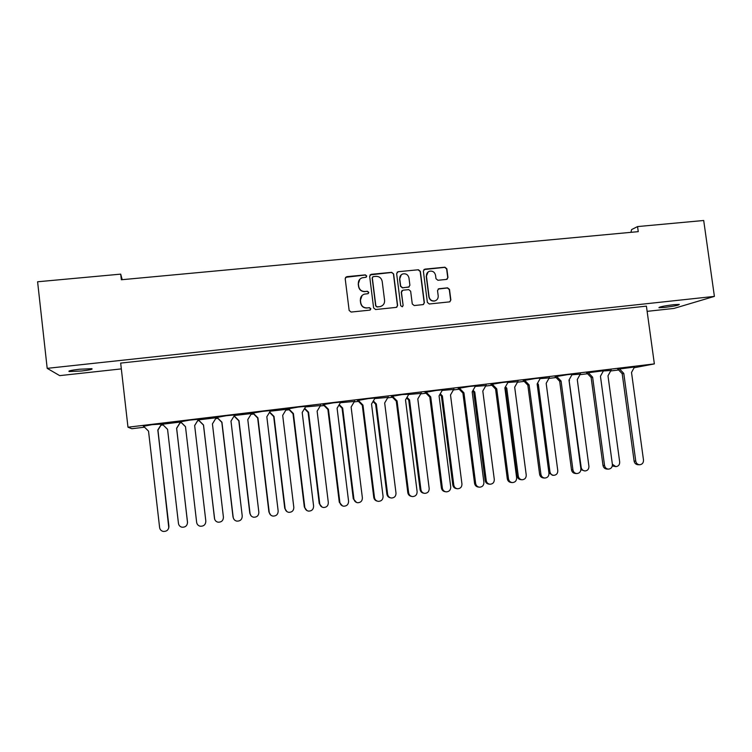 <?xml version="1.0" encoding="UTF-8"?>
<svg xmlns="http://www.w3.org/2000/svg" width="752" height="752" viewBox="0 0 752 752"><rect width="100%" height="100%" fill="white"/><g stroke="black" fill="none" stroke-linecap="round" stroke-linejoin="round"><path stroke-width="1.13" d="M366.741 275.993L365.359 274.875L346.728 276.67L345.187 278.607L349.154 310.473L351.137 312.061L369.787 310.134L370.858 308.771L369.476 307.662L367.07 307.906C363.63 307.916 361.524 306.224 360.753 302.83L360.424 300.18C360.274 297.172 361.59 295.16 364.382 294.145L367.935 293.684L368.8 292.368L367.418 291.259L365.011 291.494C361.571 291.494 359.465 289.802 358.704 286.409L358.366 283.758C358.206 280.834 359.475 278.851 362.163 277.798L365.914 277.291L366.741 275.993M366.327 277.065L366.591 276.134L365.218 275.025L345.535 277.319M370.332 309.937L370.698 308.893L369.326 307.784L367.07 307.906M368.33 293.487L368.649 292.5L367.267 291.391L365.011 291.494M664.618 307.427L658.931 307.709C659.081 306.929 663.978 305.923 673.623 304.682L679.282 304.41C679.056 305.199 674.168 306.205 664.618 307.427M81.705 370.98L69.25 371.544C67.755 371.009 71.13 370.238 79.364 369.241L91.782 368.677C93.22 369.232 89.855 369.993 81.705 370.98M253.01 413.346L234.408 415.518M288.448 409.116L270.203 411.194M320.484 405.544L305.519 406.926M354.427 401.436L340.365 402.715M387.938 397.385L374.759 398.56M421.017 393.39L408.693 394.462M453.672 389.442L442.195 390.42M485.914 385.55L475.255 386.425M517.761 381.706L507.901 382.486M549.204 377.899L540.124 378.604M580.262 374.148L571.934 374.769M610.934 370.445L603.348 370.98M217.112 417.642L198.171 419.907M197.908 420.33L198.631 420.274M180.734 422.004L161.539 424.335M161.304 424.711L162.761 424.589M234.539 415.292L236.955 414.672L226.117 415.743L216.905 417.435M270.335 410.968L272.666 410.366L262.335 411.391L252.785 413.121M305.65 406.7L307.925 406.108L298.055 407.086L288.195 408.862M340.496 402.499L342.733 401.916L333.315 402.846L323.134 404.661M374.881 398.344L377.09 397.77L368.095 398.654L357.604 400.506M408.825 394.245L402.414 394.527L391.632 396.417M442.317 390.203L444.498 389.639L436.282 390.448L425.218 392.375M475.386 386.208L477.567 385.654L469.718 386.425L458.372 388.389M508.023 382.27L510.223 381.715L502.712 382.458L491.094 384.451M540.246 378.378L542.474 377.824L535.283 378.538L523.401 380.568M572.056 374.543L574.321 373.988L567.44 374.665L555.305 376.733M603.471 370.755L586.804 372.945M634.491 367.004L617.909 369.194M198.321 419.663L200.765 419.043L189.401 420.161L180.536 421.806M161.699 424.081L152.177 424.645L143.585 426.252M393.616 273.925L391.66 272.337L371.168 274.32L369.646 276.247L373.622 307.953L375.596 309.533L396.332 307.38L397.611 305.481L393.616 273.925L391.491 272.487L370.059 274.875M637.555 226.578L638.251 231.654L121.354 279.753L120.705 274.132L37.6 281.774L47.188 368.348L714.4 296.391L703.703 220.496L637.555 226.578L631.586 229.595L630.956 232.34M446.491 279.424L447.966 277.526L446.838 268.774L444.921 267.204L424.842 269.141L423.357 271.04L427.371 302.417L429.307 303.987L449.602 301.872L450.862 299.992L449.499 289.407L447.581 287.837L438.754 288.749L437.523 290.61L438.2 295.874C438.331 298.441 437.203 300.123 434.825 300.903C431.761 301.242 429.843 299.879 429.082 296.805L426.431 276.163C426.299 273.7 427.352 272.055 429.599 271.218C432.748 270.748 434.731 272.102 435.549 275.27L435.991 278.701L437.918 280.27L446.491 279.424M398.146 271.716L418.432 269.761L420.359 271.331L424.382 302.727L423.103 304.607L414.22 305.547L412.275 303.968L410.648 291.203L408.712 289.623L402.94 290.197L401.436 292.124L403.128 305.444L402.226 306.769L400.703 305.697L396.642 273.634L398.146 271.716L418.432 269.761M380.531 306.543L380.521 306.468C383.379 305.5 384.733 303.479 384.592 300.405L382.195 281.427C381.433 278.052 379.337 276.36 375.915 276.351L373.161 276.642L372.325 277.939L375.831 305.763L377.203 306.872L380.352 306.59L382.411 305.575M180.292 422.483L181.091 422.361M215.937 418.178L217.413 417.943M286.089 409.699L288.58 409.248M251.243 413.91L253.245 413.572M122.2 279.678L120.705 274.132M714.4 296.391L673.971 308.423L647.124 311.356M47.188 368.348L59.709 375.633L121.326 368.894M646.41 306.139L120.668 363.094L127.981 427.211L654.362 363.893L646.41 306.139M618.661 369.993L610.652 370.952M587.566 373.744L579.98 374.656M556.085 377.542L548.922 378.406M524.191 381.386L517.479 382.195M491.902 385.287L485.642 386.039M459.19 389.226L453.39 389.931M426.046 393.23L420.735 393.869M392.478 397.282L387.656 397.864M358.469 401.38L354.154 401.906M324.009 405.544L320.211 405.995M289.078 409.755L285.826 410.15M253.697 414.023L250.98 414.352M234.37 416.354L233.853 416.42M217.826 418.347L215.674 418.61M198.989 420.622L197.626 420.791M181.467 422.737L180.019 422.906M163.128 424.946L160.994 425.209M144.534 427.192L131.826 428.725L127.981 427.211M634.086 367.756L654.362 363.893M359.813 279.265L358.366 283.758M364.861 291.635C361.43 291.626 359.324 289.934 358.563 286.55L358.225 283.899M362.088 295.442L360.424 300.18M366.92 308.029C363.479 308.038 361.383 306.346 360.612 302.953L360.283 300.311M428.057 272.017L426.431 276.163M436.019 300.424L434.618 301.026C431.563 301.364 429.646 300.001 428.884 296.937L426.234 276.313M449.94 301.749L450.655 300.123L449.282 289.539L447.365 287.978L438.162 289.041M447.139 279.218L447.75 277.667L446.622 268.925L444.705 267.355L423.884 269.564M423.508 304.457L424.184 302.849L420.171 271.481L418.234 269.912M402 290.61L401.258 292.255L403.128 305.444M402.527 306.656L402.95 305.566M408.966 277.958C408.129 274.762 406.118 273.408 402.922 273.897C400.675 274.753 399.613 276.407 399.754 278.86L400.675 286.174L402.621 287.753L408.674 287.123L409.896 285.252L408.966 277.958M401.23 274.837L399.754 278.86M409.144 286.907L402.452 287.884L400.506 286.305L399.575 279.011M397.968 271.867L397.122 272.196M396.821 307.173L397.441 305.603L393.446 274.076M372.607 276.999L372.325 277.939M380.352 306.59L377.043 306.995L375.671 305.885L372.174 278.09M161.99 423.602L157.958 430.097L168.805 527.913M161.793 423.62L157.817 430.012L168.918 526.259C168.721 529.897 166.784 531.608 163.09 531.401C161.107 530.846 159.95 529.558 159.612 527.556L148.529 431.14L143.181 425.848M162.376 424.203L167.564 429.354L178.459 523.439C178.797 525.432 179.954 526.691 181.937 527.208C185.481 527.368 187.342 525.686 187.511 522.179L176.598 428.255L180.452 422.032M187.539 522.772L176.654 428.349L180.574 422.022M198.613 419.184L194.655 425.604M185.5 426.741L180.132 421.411M198.566 419.184L194.655 425.538L205.832 521.108C205.681 524.633 203.82 526.344 200.258 526.24C198.208 525.733 197.005 524.445 196.648 522.386L185.49 426.647L180.198 421.402M198.387 419.87L203.519 424.983L214.489 518.419C214.846 520.459 216.04 521.719 218.071 522.198C221.502 522.264 223.288 520.591 223.419 517.179L212.431 423.893L216.228 417.717M198.246 419.889L203.472 425.087L214.658 519.228M233.769 519.012L233.017 517.028L221.821 422.342L216.51 417.04M234.831 414.813L230.986 421.12L242.238 516.022C242.125 519.463 240.339 521.164 236.88 521.136C234.793 520.675 233.562 519.388 233.186 517.282L221.943 422.22L216.717 417.012M234.192 415.865L238.995 420.669L250.04 513.466C250.416 515.552 251.629 516.803 253.697 517.244C257.034 517.235 258.744 515.571 258.848 512.244L247.793 419.597L251.525 413.459M234.079 416.053L238.807 420.791L249.805 513.231L251.065 515.806M270.711 515.064L268.915 512.018L257.654 417.99L252.399 412.735M270.617 410.498L266.828 416.768L278.165 511.012C278.071 514.368 276.351 516.069 272.995 516.107C270.87 515.675 269.62 514.396 269.225 512.253L257.917 417.849L252.747 412.679M269.677 412.058L274.01 416.411L285.121 508.587C285.506 510.693 286.747 511.943 288.843 512.347C292.077 512.281 293.741 510.627 293.816 507.374L282.686 415.358L286.362 409.248M269.498 412.35L273.69 416.552L284.754 508.361L286.935 511.614M306.929 510.57L304.334 507.074L292.998 413.694L287.819 408.477M305.923 406.24L302.201 412.472L313.603 506.068C313.528 509.348 311.864 511.04 308.611 511.125C306.459 510.74 305.19 509.461 304.786 507.299L293.402 413.544L288.298 408.402M304.692 408.308L308.555 412.209L319.741 503.765C320.136 505.889 321.395 507.139 323.51 507.515C326.659 507.403 328.267 505.758 328.323 502.571L317.128 411.165L320.747 405.102M304.466 408.684L308.104 412.369L319.243 503.567L322.072 507.092M342.433 505.88L339.284 502.204L327.881 409.455L322.758 404.285M340.769 402.047L337.093 408.233L348.571 501.189C348.514 504.404 346.907 506.087 343.73 506.218C341.568 505.852 340.28 504.583 339.866 502.402L328.417 409.285L323.369 404.191M327.881 409.455L328.417 409.285M339.246 404.604L342.658 408.063L353.91 498.999C354.324 501.152 355.583 502.392 357.708 502.74C360.781 502.59 362.342 500.954 362.379 497.824L351.118 407.039L354.681 401.004M338.964 405.074L342.085 408.233L353.29 498.82L356.561 502.468M342.658 408.063L342.085 408.233M377.297 501.133C375.323 500.682 374.148 499.431 373.772 497.392L362.295 405.272L357.247 400.139M375.145 397.902L371.535 404.05L383.069 496.367C383.041 499.535 381.471 501.199 378.378 501.368C376.207 501.029 374.91 499.76 374.487 497.57L362.962 405.093L357.98 400.026M362.295 405.272L362.962 405.093M373.359 400.948L376.329 403.974L387.637 494.308C388.051 496.461 389.329 497.702 391.454 498.021C394.462 497.843 395.975 496.217 396.003 493.143L384.676 402.959L388.182 396.962M373.02 401.512L375.624 404.153L386.885 494.149C387.28 496.207 388.474 497.429 390.485 497.833M376.329 403.974L375.624 404.153M411.617 496.405C409.492 496.057 408.223 494.807 407.81 492.645L396.276 401.145L391.284 396.06M409.079 393.804L405.516 399.923L417.116 491.62C417.106 494.731 415.583 496.386 412.557 496.583C410.385 496.273 409.079 495.004 408.646 492.804L397.065 400.948L392.13 395.919M396.276 401.145L397.065 400.948M407.02 397.338L409.558 399.932L420.932 489.665C421.355 491.836 422.633 493.068 424.767 493.368C427.7 493.162 429.176 491.545 429.185 488.518L417.802 398.936L421.252 392.976M406.644 397.987L408.74 400.13L420.058 489.524C420.49 491.686 421.759 492.917 423.884 493.218L423.884 493.218M409.558 399.932L408.74 400.13M445.532 491.742L445.306 491.705C443.135 491.413 441.838 490.163 441.396 487.954L429.806 397.075L424.871 392.018M442.571 389.771L439.065 395.853L450.73 486.929C450.721 489.994 449.245 491.639 446.284 491.864C444.112 491.564 442.806 490.313 442.364 488.095L430.717 396.859L425.839 391.867M429.806 397.075L430.717 396.859M440.258 393.775L442.373 395.947L453.794 485.087C454.227 487.268 455.515 488.49 457.639 488.772C460.515 488.546 461.954 486.939 461.944 483.959L450.504 394.96L453.907 389.028M439.835 394.518L441.433 396.154L452.807 484.965C453.24 487.136 454.518 488.358 456.643 488.64L457.009 488.687M442.373 395.947L441.433 396.154M479.015 487.127L478.46 487.061C476.307 486.788 475.001 485.548 474.559 483.329L462.903 393.052L458.024 388.041M475.621 385.785L472.181 391.83L483.893 482.295C483.903 485.322 482.464 486.948 479.56 487.202C477.398 486.92 476.091 485.67 475.64 483.451L463.937 392.826L459.115 387.863M462.903 393.052L463.937 392.826M473.074 390.26L474.766 392.008L486.243 480.575C486.685 482.756 487.973 483.968 490.097 484.232C492.908 483.987 494.308 482.389 494.299 479.447L482.803 391.031L486.149 385.146M472.604 391.087L473.713 392.234L485.143 480.462C485.585 482.634 486.864 483.856 488.979 484.119L489.627 484.185M474.766 392.008L473.713 392.234M511.999 482.558L511.191 482.474C509.038 482.22 507.741 480.979 507.29 478.77L495.577 389.085L490.765 384.112M508.258 381.847L504.865 387.853L516.633 477.727C516.662 480.707 515.252 482.333 512.413 482.596C510.251 482.333 508.944 481.092 508.493 478.864L496.734 388.84L491.958 383.915M495.577 389.085L496.734 388.84M505.466 386.791L506.754 388.117L518.288 476.11C518.73 478.291 520.017 479.503 522.132 479.757C524.896 479.485 526.259 477.905 526.231 475.001L514.688 387.158L517.987 381.302M504.949 387.703L505.588 388.352L517.075 476.016C517.517 478.197 518.795 479.409 520.91 479.654L521.785 479.729M506.754 388.117L505.588 388.352M544.533 478.028L543.499 477.952C541.355 477.708 540.058 476.477 539.598 474.258L527.838 385.165L523.072 380.23M540.481 377.965L537.135 383.934L548.96 473.224C548.998 476.157 547.616 477.774 544.833 478.046C542.681 477.802 541.374 476.571 540.923 474.343L529.107 384.911L524.388 380.014M527.838 385.165L529.107 384.911M537.454 383.36L538.338 384.281L549.928 471.701C550.379 473.882 551.658 475.095 553.763 475.33C556.471 475.048 557.815 473.478 557.777 470.611L546.178 383.323L549.43 377.504M548.894 472.717L552.429 475.245L553.519 475.311M538.338 384.281L537.21 384.498M576.624 473.544L575.393 473.478C573.259 473.252 571.962 472.03 571.501 469.812L559.685 381.292L554.985 376.395M572.291 374.129L568.991 380.07L580.873 468.769C580.911 471.673 579.566 473.271 576.84 473.563C574.697 473.328 573.391 472.096 572.93 469.878L561.067 381.029L556.395 376.169M559.685 381.292L561.067 381.029M569.048 379.976L581.174 467.349C581.625 469.53 582.903 470.733 585 470.959C587.66 470.667 588.966 469.107 588.919 466.268L577.273 379.544L580.478 373.763M580.901 469.699L584.821 470.949M569.537 380.484L569.067 380.578M608.283 469.126L606.883 469.069C604.758 468.844 603.471 467.631 603.001 465.413L591.138 377.476L586.485 372.607M603.696 370.351L600.453 376.244L612.382 464.369C612.429 467.236 611.113 468.825 608.434 469.126C606.309 468.91 605.012 467.688 604.542 465.46L592.623 377.194L588.008 372.362M591.138 377.476L592.623 377.194M612.363 464.228L615.85 466.635C618.454 466.334 619.742 464.783 619.686 461.991L607.992 375.812L611.15 370.059M612.307 465.958L615.85 466.635M634.716 366.609L631.52 372.475L643.496 460.027C643.552 462.865 642.264 464.445 639.632 464.755L637.978 464.708C635.863 464.501 634.575 463.288 634.105 461.079L622.195 373.697L617.599 368.865M639.632 464.755C637.517 464.548 636.22 463.326 635.75 461.108L623.793 373.415L619.225 368.612M622.195 373.697L623.793 373.415M319.741 503.765L319.243 503.567M339.284 502.204L339.866 502.402M353.91 498.999L353.29 498.82M373.772 497.392L374.487 497.57M387.637 494.308L386.885 494.149M407.81 492.645L408.646 492.804M420.932 489.665L420.058 489.524M441.396 487.954L442.364 488.095M453.794 485.087L452.807 484.965M474.559 483.329L475.64 483.451M486.243 480.575L485.143 480.462M507.29 478.77L508.493 478.864M518.288 476.11L517.075 476.016M539.598 474.258L540.923 474.343M549.928 471.701L548.753 471.636M571.501 469.812L572.93 469.878M581.174 467.349L580.676 467.33M603.001 465.413L604.542 465.46M634.105 461.079L635.75 461.108M69.25 371.544L69.184 370.971"/></g></svg>
